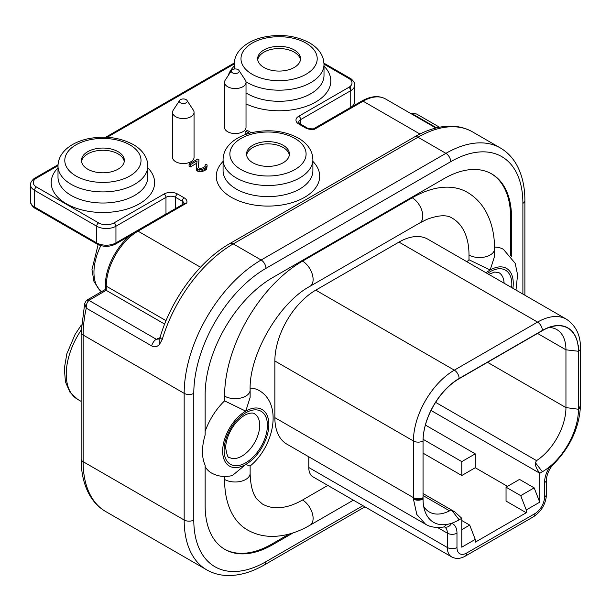 <?xml version="1.0" encoding="UTF-8"?>
<svg xmlns="http://www.w3.org/2000/svg" width="611" height="611" viewBox="0 0 611 611"><rect width="100%" height="100%" fill="white"/><g stroke="black" fill="none" stroke-linecap="round" stroke-linejoin="round"><path stroke-width="0.92" d="M324.006 64.132L348.812 78.452A10.883 6.286 180 0 1 348.812 87.342L298.771 116.227A9.524 5.499 0 0 0 298.771 124.01A2.719 1.573 120 0 1 300.138 123.873L306.775 127.707A2.719 1.573 -60 0 0 305.416 127.844A9.524 5.499 0 0 0 314.451 129.288L313.496 128.921M410.569 113.409L411.043 113.249A4.086 1.596 72.5 0 1 412.272 113.806L416.603 114.005L439.485 127.218M86.09 300.933A4.086 2.925 -136.5 0 1 89.03 300.421C87.121 301.91 86.197 304.484 86.258 308.143L84.685 303.575L81.141 332.231A6.805 3.926 180 0 0 83.127 335.011L83.127 461.679A108.865 62.857 120 0 0 105.68 511.522C99.013 507.634 93.643 502.12 89.565 494.986C83.944 484.981 81.133 472.952 81.141 458.907A6.805 3.926 0 0 0 83.127 461.679L184.171 520.014A6.805 3.926 0 0 0 193.794 520.014A102.068 58.923 -60 0 0 265.961 561.685L362.949 505.687M159.127 338.99L160.166 337.051A6.805 2.108 16.7 0 0 162.243 339.426L159.387 344.596L159.112 339.006L156.301 339.265L89.03 300.421A2.994 1.726 180 0 1 89.542 300.032L106.177 290.317L105.466 289.614L105.466 285.039C105.054 265.907 119.878 240.23 136.658 231.019A2.719 1.573 60 0 1 138.025 231.149A44.909 25.929 120 0 0 106.268 286.154L106.268 290.378A2.719 1.573 0 0 1 106.177 290.317M136.658 231.019L184.912 203.157L186.676 203.066L138.025 231.149L200.523 267.236M198.529 167.414L198.965 159.715L197.735 159.013L189.074 164.008L189.074 166.23L190.304 166.94L196.826 163.175M196.689 170.347L196.429 167.422L196.429 169.644L197.429 171.057L199.14 171.767L202.539 171.508L206.633 169.148L207.106 166.085L205.197 168.04L205.197 170.263M172.554 112.34L172.554 157.34A10.754 6.209 0 0 0 179.191 163.076A10.754 6.209 0 0 0 190.907 161.732A10.754 6.209 0 0 0 194.054 157.34L194.054 112.34A10.754 6.209 180 0 1 190.907 116.732A10.754 6.209 180 0 1 179.191 118.076A10.754 6.209 180 0 1 172.554 112.34A10.754 6.209 180 0 1 173.249 110.148L179.611 100.425A3.949 2.276 180 0 1 180.512 99.616A3.949 2.276 180 0 1 186.997 100.425A3.949 2.276 180 0 1 186.095 102.839A3.949 2.276 180 0 1 181.161 103.144A3.949 2.276 180 0 1 179.611 100.425M224.512 82.34L224.512 127.34A10.754 6.209 0 0 0 231.149 133.076A10.754 6.209 0 0 0 242.865 131.732A10.754 6.209 0 0 0 246.019 127.34L246.019 82.34A10.754 6.209 180 0 1 242.865 86.731A10.754 6.209 180 0 1 231.149 88.076A10.754 6.209 180 0 1 224.512 82.34A10.754 6.209 180 0 1 225.207 80.148L231.577 70.425A3.949 2.276 180 0 1 232.478 69.616A3.949 2.276 180 0 1 238.954 70.425A3.949 2.276 180 0 1 238.053 72.839A3.949 2.276 180 0 1 233.127 73.144A3.949 2.276 180 0 1 231.577 70.425M251.342 132.74L247.295 130.395L245.851 131.228L245.851 133.45L246.852 134.03M293.219 532.838L272.697 544.684A95.537 55.158 120 0 1 224.932 549.419A95.537 55.158 120 0 1 205.143 505.679L205.143 465.231A47.566 27.464 120 0 1 202.493 451.613A47.566 27.464 120 0 1 205.143 435.017L205.143 394.569A95.537 55.158 120 0 1 272.697 277.562L443.983 178.672A95.537 55.158 120 0 1 491.748 173.944A95.537 55.158 120 0 1 511.537 217.676L511.537 256.666M159.387 344.596C156.905 346.987 154.339 347.43 151.688 345.918A6.805 3.926 -60 0 1 156.301 339.265L159.555 338.441M164.657 324.09L106.268 290.378M515.99 290.08L517.578 274.751L515.172 263.318L503.395 249.319A47.627 27.503 120 0 0 494.536 247.088M486.066 272.804A32.658 18.857 -60 0 1 490.167 270.009L468.996 259.759L468.996 255.008A14.97 8.646 180 0 0 485.31 256.887A14.97 8.646 180 0 0 494.551 248.898L494.551 256.33L490.167 270.009A32.658 18.857 -60 0 1 513.263 283.374A32.658 18.857 -60 0 1 512.896 288.293M289.186 534.052L271.735 544.126A95.537 55.158 -60 0 1 224.451 549.136M205.143 466.636A47.627 27.503 120 0 0 211.353 472.929C217.913 476.527 224.94 477.382 232.44 475.511L245.752 464.459A32.658 18.857 -60 0 1 222.656 451.094A32.658 18.857 -60 0 1 245.752 411.127A32.658 18.857 -60 0 1 268.848 424.485A32.658 18.857 -60 0 1 245.752 464.459L250.075 466.056C273.743 446.824 283.191 404.146 258.98 390.429A47.627 27.503 120 0 0 250.159 388.199M327.824 485.409L302.529 500.012A14.97 8.646 60 0 1 312.305 513.209A14.97 8.646 60 0 1 310.014 525.2C297.725 532.349 285.444 536.076 273.163 536.382C263.83 536.519 255.245 534.365 247.417 529.92A110.232 63.643 120 0 1 224.581 479.459L224.581 476.465M205.143 431.397A47.627 27.503 120 0 1 224.581 400.869L245.752 411.127L250.136 397.44L250.136 390.009A14.97 8.646 180 0 1 240.894 397.998A14.97 8.646 180 0 1 224.581 396.127A110.232 63.643 120 0 1 302.529 261.118L412.226 197.788A110.232 63.643 120 0 1 467.339 192.328C475.106 196.887 481.262 203.242 485.814 211.398C491.687 222.183 494.605 234.685 494.551 248.898M491.267 173.669A95.537 55.158 -60 0 1 510.575 217.119L510.575 255.421M224.581 400.869L224.581 396.127M468.996 259.759A47.627 27.503 120 0 0 466.98 261.783M302.529 500.012A80.293 46.352 -60 0 1 262.379 503.991L257.139 499.363C252.817 494.284 250.479 485.615 250.136 473.349A14.97 8.646 0 0 1 240.894 481.331A14.97 8.646 0 0 1 224.581 479.459M412.226 197.788A14.97 8.646 -120 0 1 422.002 210.978A14.97 8.646 -120 0 1 419.711 222.977L427.005 219.318C438.767 214.98 447.221 214.621 452.369 218.257A80.293 46.352 -60 0 1 468.996 255.008M315.757 290.149L454.324 370.151L537.558 322.096A57.839 33.391 -60 0 1 566.481 319.232L427.914 239.229A57.839 33.391 120 0 0 398.991 242.093L315.757 290.149A57.839 33.391 120 0 0 274.858 360.986L274.858 417.649A57.839 33.391 120 0 0 286.842 444.128L425.485 524.177C429.968 527.072 436.063 528.019 443.754 527.018L444.518 526.926M308.784 456.799L308.784 467.514A20.415 11.785 120 0 0 313.008 476.863L451.575 556.858A20.415 11.785 -60 0 1 447.351 547.517L447.351 533.166L437.507 527.484M254.489 413.769A25.173 14.534 -60 0 1 259.683 424.309A25.173 14.534 -60 0 1 259.706 425.294A25.173 14.534 -60 0 1 248.715 450.628A25.173 14.534 -60 0 1 229.316 457.372C228.14 458.296 226.933 455.195 225.696 448.069C225.512 437.056 234.319 419.933 246.722 414.22C250.64 412.822 253.229 412.669 254.489 413.769M413.433 498.408A57.839 33.391 -60 0 1 413.426 497.652L413.426 440.982A57.839 33.391 -60 0 1 454.324 370.151A6.805 3.926 60 0 1 459.136 378.484L542.369 330.429A51.034 29.465 -60 0 1 578.457 351.264A51.034 29.465 120 0 0 553.986 326.159A51.034 29.465 120 0 0 542.369 330.65L459.136 378.705A51.034 29.465 120 0 0 423.049 440.982L423.049 498.316A6.805 3.994 179.2 0 1 413.433 498.408A57.839 33.391 120 0 0 413.448 499.149L416.824 514.493L425.477 524.169M578.457 351.264L565.946 349.82L565.946 407.59L578.457 409.248A6.805 3.803 1.5 0 0 580.427 406.659L580.45 348.484A6.805 3.926 180 0 1 578.457 351.264M539.727 502.181L534.167 487.861L520.702 495.643L526.254 509.956L539.727 502.181L539.727 473.288L542.369 471.761A51.034 29.465 120 0 0 549.969 466.445A51.034 29.465 120 0 0 554.597 462.244A51.034 29.465 120 0 0 578.457 409.248L578.457 351.485M554.597 462.244L554.314 463.421C570.369 446.672 579.075 427.753 580.427 406.659M435.62 402.344L536.55 460.618L535.396 462.695C534.915 464.918 536.321 468.4 539.62 473.158L431.03 410.462M536.55 460.618A44.229 25.532 120 0 0 565.946 407.59L487.525 362.315M423.049 498.316L423.049 498.988A51.034 29.465 120 0 0 424.973 511.285A51.034 29.465 120 0 0 446.908 524.414A51.034 29.465 120 0 0 451.537 523.276A51.034 29.465 120 0 0 459.136 519.824L461.779 518.296L461.779 547.181L475.251 539.406L469.699 525.086L461.779 529.653M526.254 509.956L526.254 512.736L475.251 542.178L475.251 539.406M446.908 524.414L443.754 527.018M423.683 506.366A44.229 25.532 120 0 0 429.327 512.01A44.229 25.532 120 0 0 449.559 510.842L423.049 495.536M461.779 518.296L454.828 511.896L452.155 510.758L449.559 510.842M537.558 333.43L565.946 349.82A44.229 25.532 120 0 0 556.789 329.573A44.229 25.532 120 0 0 549.083 327.504M425.401 425.065L475.251 453.851L475.251 467.736L507.489 486.348M526.254 512.736L506.045 501.073L506.045 487.181L519.518 479.406L534.167 487.861M423.049 453.156L461.779 475.518L475.251 467.736M423.087 439.286L461.779 461.626L461.779 475.518M461.779 520.519L469.699 525.086M475.251 453.851L461.779 461.626M506.045 487.181L520.702 495.643M488.739 274.347L494.734 272.04L498.904 272.651A25.173 14.534 -60 0 1 504.098 283.199A25.173 14.534 -60 0 1 504.106 283.214M198.965 159.715L198.369 167.154L198.873 168.002L200.584 168.43L203.242 167.742L205.166 166.352L205.136 164.947L205.136 166.375M207.106 166.085L207.083 164.962L206.342 164.252L205.136 164.947M206.633 169.148L206.633 166.925M204.234 170.813L204.234 168.59L205.197 168.04M202.539 171.508L202.539 169.285L199.14 169.545L197.918 169.117L197.918 171.34M204.234 168.59L202.539 169.285M201.088 171.775L201.088 169.553M199.14 171.767L199.14 169.545M197.429 171.057L197.429 168.835L197.918 169.117M197.429 168.835L196.689 168.124M196.429 167.422L197.04 160.83L190.304 164.718L190.304 166.94M189.074 164.008L190.304 164.718M283.137 145.258A21.431 12.373 0 0 0 259.782 142.577A21.431 12.373 0 0 0 246.546 154.01A21.431 12.373 0 0 0 252.824 162.763A21.431 12.373 0 0 0 276.187 165.444A21.431 12.373 0 0 0 289.415 154.01A21.431 12.373 0 0 0 283.137 145.258M246.638 155.118A21.431 12.373 180 0 1 260.676 144.601A21.431 12.373 180 0 1 283.137 147.48A21.431 12.373 180 0 1 289.331 155.118M294.25 49.949A21.431 12.373 0 0 0 270.894 47.268A21.431 12.373 0 0 0 257.666 58.702A21.431 12.373 0 0 0 263.937 67.454A21.431 12.373 0 0 0 287.3 70.135A21.431 12.373 0 0 0 300.528 58.702A21.431 12.373 0 0 0 294.25 49.949M257.75 59.817A21.431 12.373 180 0 1 271.796 49.292A21.431 12.373 180 0 1 294.25 52.172A21.431 12.373 180 0 1 300.444 59.817M118.06 151.673A21.431 12.373 0 0 0 94.705 148.992A21.431 12.373 0 0 0 81.469 160.426A21.431 12.373 0 0 0 87.747 169.178A21.431 12.373 0 0 0 111.11 171.859A21.431 12.373 0 0 0 124.339 160.426A21.431 12.373 0 0 0 118.06 151.673M81.561 161.533A21.431 12.373 180 0 1 95.599 151.016A21.431 12.373 180 0 1 118.06 153.896A21.431 12.373 180 0 1 124.254 161.533M186.997 100.425L193.359 110.148A10.754 6.209 180 0 1 194.054 112.34M238.954 70.425L245.324 80.148A10.754 6.209 180 0 1 246.019 82.34M245.851 131.228L249.364 133.259M182.246 204.7L182.246 201.179L175.601 197.345L175.601 208.534M165.978 214.087A2.719 1.573 -120 0 0 165.978 214.01A6.805 3.926 180 0 1 166.856 213.583M186.676 203.066A9.524 5.499 0 0 0 184.171 197.842L177.526 194.008A9.524 5.499 0 0 0 164.054 194.008L114.02 222.9A2.719 1.573 60 0 1 115.945 226.23A13.61 7.859 180 0 1 96.698 226.23L34.537 190.342L34.537 207.007A2.719 1.573 120 0 0 35.102 208.259L97.264 244.148A2.719 1.573 -60 0 1 96.698 242.895A13.61 7.859 0 0 0 115.945 242.895L165.978 214.01L165.978 197.345L115.945 226.23L115.945 242.895A2.719 1.573 60 0 1 115.38 244.148L129.906 235.762M177.526 194.008A2.719 1.573 120 0 0 175.601 197.345A6.805 3.926 0 0 0 165.978 197.345A2.719 1.573 -120 0 0 164.054 194.008M98.623 222.9L36.461 187.012A2.719 1.573 120 0 0 34.537 190.342A13.61 7.859 180 0 1 30.55 184.789L30.55 201.454A13.61 7.859 0 0 0 34.537 207.007L96.698 242.895L96.698 226.23A2.719 1.573 -60 0 1 98.623 222.9A10.883 6.286 180 0 0 114.02 222.9M350.737 79.567L350.737 79.957M350.737 85.838L350.737 90.672L300.696 119.565L300.696 124.201M348.812 78.452A2.719 1.573 -60 0 1 350.172 78.315C350.5 78.025 355.373 82.279 354.724 85.12A13.61 7.859 180 0 1 350.737 90.672A2.719 1.573 -120 0 0 348.812 87.342M350.737 107.421A2.719 1.573 -120 0 0 350.737 107.345L350.737 90.672M313.405 128.898L350.737 107.345A13.61 7.859 0 0 0 354.724 101.785L354.724 85.12M298.771 116.227A2.719 1.573 60 0 1 300.696 119.565A6.805 3.926 0 0 0 298.703 122.345L300.138 123.873M419.948 134.015L363.11 101.197A2.719 1.573 -120 0 0 361.75 101.067C370.9 95.973 378.835 95.278 385.564 98.974A44.909 25.929 120 0 0 363.11 101.197L314.451 129.288M436.582 127.844L412.272 113.806A2.994 1.726 180 0 0 411.677 114.051M151.688 345.918L86.258 308.143A108.865 62.857 120 0 0 83.127 335.011L184.171 393.347A108.865 62.857 -60 0 1 261.149 260.011L445.908 153.346L418 137.231A6.805 3.926 -120 0 0 414.594 136.895C426.784 129.853 438.629 126.271 450.124 126.149C458.319 126.126 465.75 128.02 472.433 131.839A108.865 62.857 120 0 0 472.372 131.808A108.865 62.857 120 0 0 418 137.231L233.242 243.896L261.149 260.011A6.805 3.926 60 0 1 265.961 268.344A102.068 58.923 -60 0 0 193.794 393.347L193.794 520.014M84.685 303.575L86.067 300.948L87.503 299.833A4.086 2.36 60 0 1 87.503 299.833L87.503 299.833A4.086 2.36 60 0 1 89.542 300.032M89.702 299.886L87.274 299.963M166.039 320.668L106.268 286.154A2.719 1.573 180 0 1 105.466 285.039M36.461 187.012A10.883 6.286 180 0 1 36.461 178.122L57.999 165.688M234.189 63.964L107.162 137.299M305.416 127.844L298.771 124.01M223.076 161.426A51.714 29.855 0 0 0 230.859 197.017A51.714 29.855 180 0 0 231.462 197.368A51.714 29.855 0 0 0 299.39 199.95A51.714 29.855 0 0 0 312.893 161.426M246.019 103.87A51.714 29.855 0 0 0 312.32 103.801A51.714 29.855 0 0 0 324.006 66.125M234.189 66.125A51.714 29.855 0 0 0 228.239 75.52M57.999 167.842A51.714 29.855 0 0 0 65.782 203.432A51.714 29.855 180 0 0 66.385 203.784A51.714 29.855 0 0 0 134.313 206.365A51.714 29.855 0 0 0 147.816 167.842M265.961 268.344L450.719 161.678A6.805 3.926 -120 0 0 445.908 153.346A108.865 62.857 -60 0 1 500.34 147.954L472.433 131.839M524.88 295.212L524.88 200.568A6.805 3.926 180 0 1 522.886 203.341L522.886 294.059M450.719 161.678A102.068 58.923 -60 0 1 522.886 203.341M265.961 561.685A6.805 3.926 60 0 1 264.555 564.801L364.935 506.84M105.68 511.522L206.717 569.849A108.865 62.857 -60 0 1 184.171 520.014L184.171 393.347A6.805 3.926 180 0 0 193.794 393.347M160.166 337.051C171.355 298.832 199.721 260.584 229.843 243.56A6.805 3.926 60 0 1 233.242 243.896A108.865 62.857 120 0 0 162.243 339.426M159.173 338.937A4.086 2.36 60 0 1 157.447 338.609M271.735 544.126L272.697 544.684M511.537 217.676L510.575 217.119M267.404 425.294A30.619 17.681 120 0 0 267.381 424.103A30.619 17.681 120 0 0 245.232 413.097A30.619 17.681 120 0 0 224.1 450.292A30.619 17.681 120 0 0 224.13 451.483A30.619 17.681 120 0 0 246.279 462.481A30.619 17.681 120 0 0 267.404 425.294M302.529 261.118A14.97 8.646 60 0 1 312.305 274.316A14.97 8.646 60 0 1 310.014 286.307C279.135 302.628 248.83 355.113 250.136 390.009M542.369 330.429A6.805 3.926 -120 0 0 537.558 322.096L398.991 242.093M578.457 345.704L578.457 351.409M308.784 467.514L447.351 547.517A6.805 3.926 0 0 0 456.975 547.517A13.61 7.859 -60 0 0 466.59 553.07A6.805 3.926 60 0 1 465.185 556.186L533.502 516.738A6.805 3.926 -120 0 0 534.915 513.63A13.61 7.859 -60 0 0 544.538 496.957L544.538 482.606A20.415 11.785 120 0 1 549.969 466.445A6.805 0.619 33.7 0 1 550.817 467.446L554.314 463.421M456.975 533.166A6.805 3.926 180 0 1 447.351 533.166A13.61 7.859 120 0 0 445.579 527.767A13.61 7.859 120 0 0 444.541 526.942A6.805 5.522 109 0 0 451.537 523.276A20.415 11.785 120 0 1 454.317 525.063A20.415 11.785 120 0 1 456.975 533.166L456.975 547.517M274.858 417.649L413.426 497.652A6.805 3.926 0 0 0 423.049 497.652M459.136 378.484A51.034 29.465 -60 0 0 423.049 440.982A6.805 3.926 180 0 1 413.426 440.982L274.858 360.986M578.457 407.927A6.805 3.926 0 0 0 580.45 405.154M542.369 471.761L535.396 462.695M550.817 467.446C547.96 472.036 546.524 476.16 546.532 479.834A6.805 3.926 180 0 1 544.538 482.606M544.538 496.957A6.805 3.926 0 0 0 546.532 494.184L546.532 479.834M466.59 553.07L534.915 513.63M452.155 510.758L459.136 519.824M423.049 498.988C419.849 500.577 416.649 500.638 413.448 499.149M511.636 287.567A30.619 17.681 120 0 0 511.819 284.176A30.619 17.681 120 0 0 511.797 282.985A30.619 17.681 120 0 0 487.326 273.537M184.201 203.57A6.805 3.926 0 0 0 182.246 201.179A2.719 1.573 -60 0 1 184.171 197.842M30.55 184.789C29.901 181.948 34.774 177.694 35.102 177.984A2.719 1.573 60 0 1 36.461 178.122M236.228 189.013A44.909 25.929 0 0 0 285.169 194.626A44.909 25.929 0 0 0 312.893 170.675L312.893 159.563A44.909 25.929 180 0 1 285.169 183.521A44.909 25.929 180 0 1 236.228 177.9A44.909 25.929 180 0 1 235.716 177.602A44.909 25.929 180 0 1 223.076 159.563L223.076 170.675A44.909 25.929 0 0 0 235.716 188.707A44.909 25.929 0 0 0 236.228 189.013M241.04 169.568A38.103 21.996 180 0 1 241.04 138.453A38.103 21.996 180 0 1 294.922 138.453A38.103 21.996 180 0 1 294.922 169.568A38.103 21.996 180 0 1 241.04 169.568M246.019 92.903A44.909 25.929 0 0 0 246.829 93.407A44.909 25.929 0 0 0 247.34 93.704A44.909 25.929 0 0 0 296.282 99.326A44.909 25.929 0 0 0 324.006 75.367L324.006 64.262A44.909 25.929 180 0 1 296.282 88.213A44.909 25.929 180 0 1 247.34 82.592A44.909 25.929 180 0 1 246.829 82.294A44.909 25.929 180 0 1 245.966 81.767M234.93 68.959A44.909 25.929 180 0 1 234.189 64.262L234.189 69.035M252.152 74.259A38.103 21.996 180 0 1 252.152 43.144A38.103 21.996 180 0 1 306.042 43.144A38.103 21.996 180 0 1 306.042 74.259A38.103 21.996 180 0 1 252.152 74.259M71.151 195.428A44.909 25.929 0 0 0 120.092 201.05A44.909 25.929 0 0 0 147.816 177.091L147.816 165.978A44.909 25.929 180 0 1 120.092 189.937A44.909 25.929 180 0 1 71.151 184.316A44.909 25.929 180 0 1 70.639 184.018A44.909 25.929 180 0 1 57.999 165.978L57.999 177.091A44.909 25.929 0 0 0 70.639 195.13A44.909 25.929 0 0 0 71.151 195.428M75.963 175.983A38.103 21.996 180 0 1 75.963 144.868A38.103 21.996 180 0 1 129.845 144.868A38.103 21.996 180 0 1 129.845 175.983A38.103 21.996 180 0 1 75.963 175.983M100.83 245.614A44.909 25.929 120 0 0 93.957 272.369A44.909 25.929 120 0 0 93.964 273.285A44.909 25.929 120 0 0 101.457 291.707M81.156 330.139A55.112 31.818 120 0 0 66.24 374.153A55.112 31.818 120 0 0 77.658 399.38L69.952 392.209L65.438 381.86L64.331 368.38L66.866 353.754L75.107 334.408L81.385 324.937M97.264 244.148C103.305 247.065 109.338 247.065 115.38 244.148M35.102 208.259C34.774 208.55 29.901 204.295 30.55 201.454M353.234 105.978L354.724 101.785M306.775 127.707C307.608 128.501 309.899 128.89 313.657 128.868M313.573 128.883L361.75 101.067M81.141 458.907L81.141 332.231M87.533 299.741L105.466 289.393M385.564 98.974L435.872 128.02M411.043 113.249L416.603 114.005M206.717 569.849C213.415 573.683 220.876 575.577 229.087 575.547C240.566 575.402 252.389 571.82 264.555 564.801M414.594 136.895L229.843 243.56M524.88 200.568C524.88 186.584 522.1 174.609 516.532 164.619C512.446 157.424 507.046 151.864 500.34 147.954M310.014 525.2L353.379 500.165M250.136 466.002L250.136 473.349M419.711 222.977L310.014 286.307M580.45 348.484C580.725 335.576 576.074 325.823 566.481 319.232M546.532 494.184C545.89 503.838 541.545 511.354 533.502 516.738M451.575 556.858C455.798 559.118 460.335 558.897 465.185 556.186M454.828 511.896L423.049 493.558M35.102 177.984L58.037 164.741M105.688 137.231L234.227 63.017M323.975 63.193L350.172 78.315M312.893 159.563L312.488 155.606C310.831 148.45 306.111 142.623 298.328 138.117C284.55 130.823 269.092 128.982 251.961 132.587C243.881 134.512 237.213 137.681 231.959 142.103C226.177 147.083 223.214 152.91 223.076 159.563M324.006 64.262L323.601 60.306C321.944 53.142 317.224 47.314 309.441 42.808C295.663 35.522 280.205 33.674 263.081 37.279C254.993 39.203 248.326 42.373 243.071 46.795C237.289 51.782 234.326 57.602 234.189 64.262M147.816 165.978L147.411 162.022C145.754 154.866 141.034 149.038 133.251 144.532C119.473 137.238 104.015 135.398 86.884 139.002C78.804 140.927 72.136 144.097 66.882 148.519C61.1 153.506 58.137 159.326 57.999 165.978M81.141 401.389L77.658 399.38M101.418 291.73L100.036 290.599L93.987 281.587L91.963 269.596L98.142 244.614"/></g></svg>
